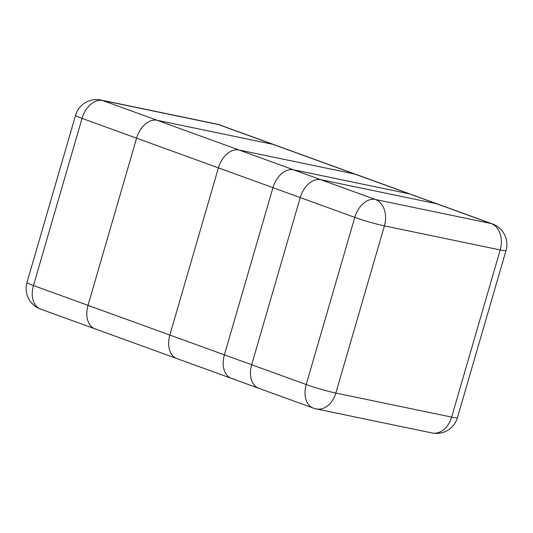 <?xml version="1.0" encoding="UTF-8"?>
<svg xmlns="http://www.w3.org/2000/svg" width="533" height="533" viewBox="0 0 533 533"><rect width="100%" height="100%" fill="white"/><g stroke="black" fill="none" stroke-linecap="round" stroke-linejoin="round"><path stroke-width="0.8" d="M313.244 408.058A21.82 21.82 0 0 0 316.249 408.911A21.82 16.043 -78.3 0 0 335.837 393.054A21.82 1.559 -163.8 0 1 306.215 384.546A21.82 14.704 109.9 0 0 313.244 408.058L95.047 328.868A21.82 14.704 -70.1 0 1 88.018 305.349L251.663 364.745A21.82 14.704 -70.1 0 0 258.698 388.264A21.82 14.704 -70.1 0 1 251.663 364.745A21.82 14.704 -70.1 0 0 258.698 388.264A21.82 14.704 -70.1 0 0 260.071 388.65A21.82 14.704 -70.1 0 1 258.698 388.264L95.047 328.868A21.82 14.704 -70.1 0 1 88.018 305.349L136.588 138.174A21.82 14.704 -70.1 0 1 157.135 120.285L272.929 144.35A21.82 14.704 -70.1 0 1 274.302 144.736A21.82 14.704 109.9 0 0 272.929 144.35L157.135 120.285A21.82 14.704 109.9 0 0 136.588 138.174L88.018 305.349A21.82 14.704 109.9 0 0 95.047 328.868A21.82 14.704 109.9 0 0 96.42 329.254M88.018 305.349L136.588 138.174L82.042 118.379A21.82 14.704 -70.1 0 1 102.583 100.49A21.82 16.043 -78.3 0 0 100.95 100.024A21.82 21.82 0 0 0 75.566 115.301A21.82 1.559 16.2 0 0 82.042 118.379L33.472 285.555L251.663 364.745L300.232 197.57L354.778 217.371A21.82 1.559 16.2 0 0 384.406 225.879A21.82 16.043 -78.3 0 0 375.325 199.482A21.82 14.704 109.9 0 0 354.778 217.371L306.215 384.546L251.663 364.745L300.232 197.57A21.82 14.704 -70.1 0 1 320.779 179.681L436.58 203.746A21.82 14.704 -70.1 0 1 437.953 204.132L219.756 124.942A21.82 21.82 0 0 0 216.751 124.089A21.82 16.043 101.7 0 1 218.383 124.549A21.82 14.704 -70.1 0 1 219.756 124.942M457.434 417.699A21.82 1.559 -163.8 0 1 451.638 417.112A21.82 16.043 101.7 0 1 432.05 432.976A21.82 21.82 0 0 0 457.434 417.699L506.004 250.523A21.82 1.559 16.2 0 1 500.207 249.937L451.638 417.112L335.837 393.054L384.406 225.879L500.207 249.937A21.82 16.043 101.7 0 0 491.126 223.54L375.325 199.482L157.135 120.285L272.929 144.35L218.383 124.549L102.583 100.49L157.135 120.285A21.82 14.704 -70.1 0 0 136.588 138.174L300.232 197.57A21.82 14.704 -70.1 0 1 320.779 179.681L436.58 203.746A21.82 14.704 -70.1 0 1 437.953 204.132L492.499 223.933A21.82 14.704 109.9 0 0 491.126 223.54L436.58 203.746A21.82 14.704 -70.1 0 1 437.953 204.132L274.302 144.736A21.82 14.704 -70.1 0 0 272.929 144.35L436.58 203.746L320.779 179.681A21.82 14.704 -70.1 0 0 300.232 197.57L251.663 364.745M169.84 335.05L224.393 354.845A21.82 14.704 109.9 0 0 231.422 378.363L176.876 358.562A21.82 14.704 -70.1 0 1 169.84 335.05L218.41 167.875A21.82 14.704 -70.1 0 1 238.957 149.986L354.751 174.044A21.82 14.704 -70.1 0 1 356.124 174.438L410.676 194.232A21.82 14.704 109.9 0 0 409.304 193.845L354.751 174.044M40.501 309.067A21.82 14.704 -70.1 0 1 33.472 285.555A21.82 1.559 -163.8 0 1 26.996 282.477A21.82 21.82 0 0 0 40.501 309.067L95.047 328.868M136.588 138.174L300.232 197.57M157.135 120.285L320.779 179.681M272.929 144.35L436.58 203.746M238.957 149.986L293.503 169.78A21.82 14.704 109.9 0 0 272.956 187.669L218.41 167.875M224.393 354.845L272.956 187.669M293.503 169.78L409.304 193.845M216.751 124.089L100.95 100.024M75.566 115.301L26.996 282.477M432.05 432.976L316.249 408.911M506.004 250.523A21.82 21.82 0 0 0 492.499 223.933M231.422 378.363A21.82 21.82 0 0 0 234.427 379.216"/></g></svg>
